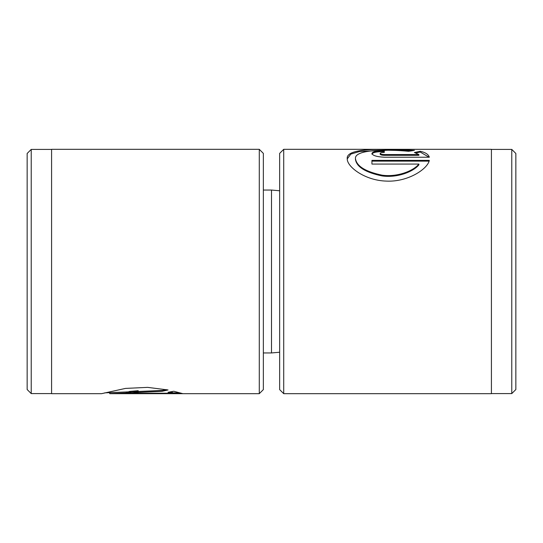 <?xml version="1.0" encoding="UTF-8"?>
<svg xmlns="http://www.w3.org/2000/svg" width="543" height="543" viewBox="0 0 543 543"><rect width="100%" height="100%" fill="white"/><g stroke="black" fill="none" stroke-linecap="round" stroke-linejoin="round"><path stroke-width="0.81" d="M259.282 149.325L263.355 153.397L263.355 389.602L259.282 393.675L259.282 149.325L51.585 149.325L51.585 393.675L101.582 393.675L125.487 388.408L147.615 387.369L168.045 389.955L162.248 391.272L109.734 393.675L109.693 392.86M31.222 393.594L27.15 389.521L27.15 153.479L31.222 149.406L31.222 393.594L51.585 393.594M138.2 393.213L172.47 393.213L168.011 392.29L173.801 391.265L182.794 393.648L129.546 393.526L125.983 392.793L129.539 391.435L138.2 390.682L138.2 392.229L134.128 392.793L138.2 393.213L138.2 393.648M263.355 352.95L271.5 352.95L271.5 190.05L279.645 190.763M170.251 391.924L172.47 392.399L172.47 393.213M172.47 392.833L179.753 392.833M126.451 392.338L134.135 392.82M134.128 392.793L134.128 391.978L138.2 391.415M104.697 392.86L162.248 390.458L166.212 389.589M162.248 390.458L162.248 391.272M418.904 164.067L418.904 164.814C413.427 171.71 397.204 178.104 382.096 175.925C365.548 172.464 356.676 166.986 355.468 159.493L355.468 158.739C356.683 166.239 365.554 171.717 382.089 175.172C397.191 177.357 413.433 170.957 418.904 164.067L371.928 164.067L371.928 160.389L429.33 160.389C427.579 169.131 407.718 182.204 386.344 181.097C364.957 180.554 346.868 166.769 347.242 158.739C345.518 146.698 389.636 149.332 414.424 150.37L408.574 151.307C388.578 149.311 354.111 149.101 355.468 158.739M418.904 154.565L418.904 155.312L384.274 155.312C381.763 155.223 380.392 154.85 380.154 154.178L380.154 153.431C380.392 154.097 381.763 154.477 384.274 154.565L418.904 154.565L414.39 152.515L420.248 151.3C425.393 152.393 428.42 154.368 429.33 157.219L384.274 157.219C376.754 156.825 372.641 155.563 371.928 153.431C372.62 151.687 376.733 150.818 384.274 150.825L384.274 152.427C381.763 152.474 380.392 152.807 380.154 153.431M515.85 153.479L515.85 389.521L511.777 393.594L511.777 149.406L515.85 153.479M283.717 393.675L279.645 389.602L279.645 153.397L283.717 149.325L283.717 393.675L491.415 393.675L491.415 149.325L283.717 149.325M429.051 157.219L420.248 152.054L415.741 152.963M420.248 152.054L420.248 151.3M384.274 151.578C376.733 151.572 372.62 152.44 371.928 154.178M411.329 150.832L388.964 150.235M387.797 150.235L359.67 151.47L350.839 154.083L347.276 158.848M429.113 161.135L371.928 161.135M384.274 155.312L384.274 154.565M109.734 393.675L259.282 393.675M279.645 352.237L271.5 352.95M263.355 190.05L271.5 190.05M31.222 149.406L51.585 149.406M491.415 149.406L511.777 149.406M491.415 393.594L511.777 393.594"/></g></svg>
